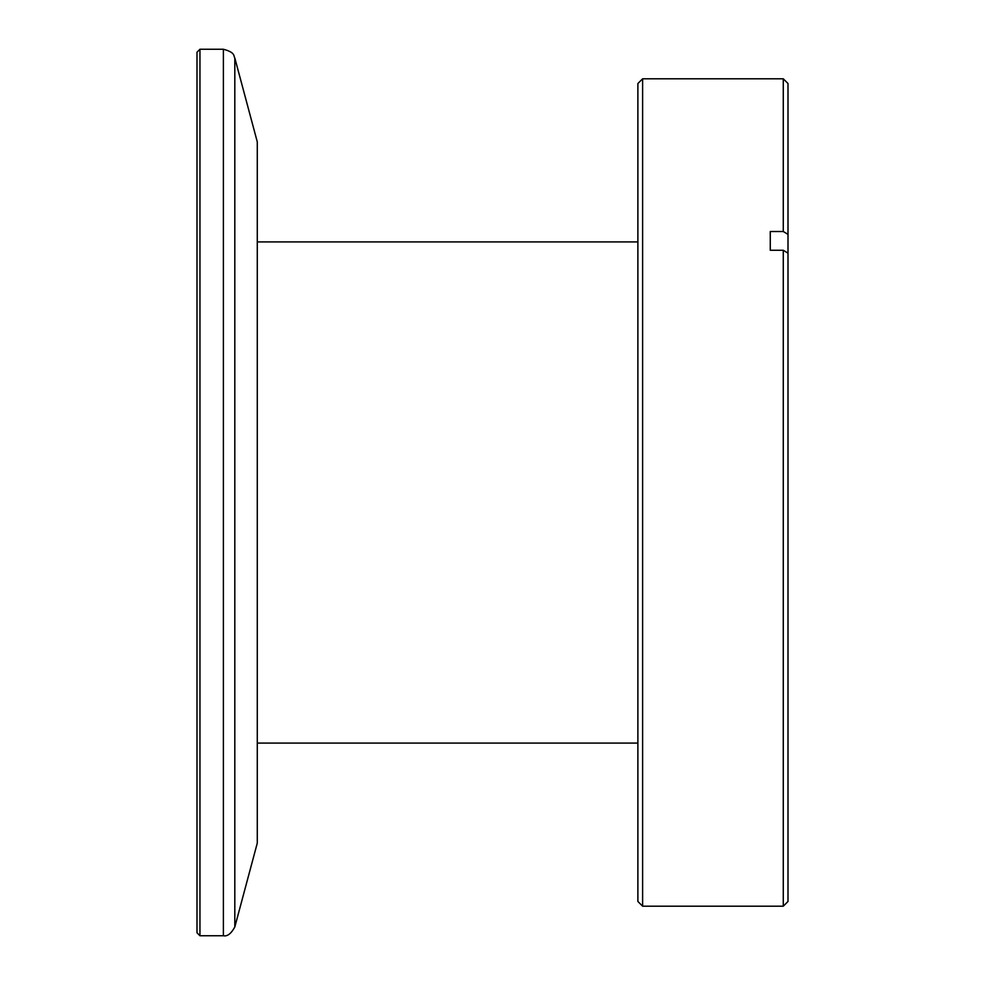 <?xml version="1.0" encoding="UTF-8"?>
<svg xmlns="http://www.w3.org/2000/svg" width="985" height="985" viewBox="0 0 985 985"><rect width="100%" height="100%" fill="white"/><g stroke="black" fill="none" stroke-linecap="round" stroke-linejoin="round"><path stroke-width="1.48" d="M199.955 935.75L197 932.795L197 52.205L199.955 49.25L199.955 935.75L223.386 935.75L223.386 49.25L199.955 49.25M234.812 926.983L234.812 58.016L257.282 141.889L257.282 843.111L234.812 926.983C231.143 933.694 227.338 936.612 223.386 935.75M642.614 906.2L637.886 901.472L637.886 83.528L642.614 78.8L642.614 906.2L783.272 906.2L783.272 250.264L788 253.145L788 901.472L783.272 906.2M788 83.528L788 234.381L783.272 231.512L783.272 78.8L788 83.528M783.272 231.512L770.27 231.512L770.27 250.264L783.272 250.264M788 253.145L788 234.381M770.27 250.264L770.27 231.512M637.886 743.084L257.282 743.084M637.886 241.916L257.282 241.916M234.812 58.016C233.42 56.502 236.068 52.562 223.386 49.25M642.614 78.8L783.272 78.8"/></g></svg>
